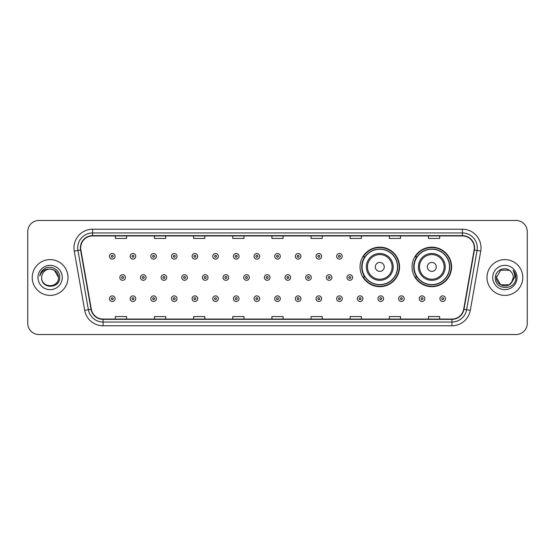 <?xml version="1.0" encoding="UTF-8"?>
<svg xmlns="http://www.w3.org/2000/svg" width="555" height="555" viewBox="0 0 555 555"><rect width="100%" height="100%" fill="white"/><g stroke="black" fill="none" stroke-linecap="round" stroke-linejoin="round"><path stroke-width="0.83" d="M412.067 266.913A19.758 19.758 0 0 0 431.825 286.671A19.758 19.758 0 0 0 451.583 266.913A19.758 19.758 0 0 0 431.825 247.155A19.758 19.758 0 0 0 412.067 266.913M360.029 266.913A19.758 19.758 0 0 0 379.787 286.671A19.758 19.758 0 0 0 399.544 266.913A19.758 19.758 0 0 0 379.787 247.155A19.758 19.758 0 0 0 360.029 266.913M364.767 276.98A18.079 18.079 0 0 1 364.767 256.847M416.805 276.98A18.079 18.079 0 0 1 416.805 256.847M27.75 231.65L27.75 323.35A11.183 11.183 0 0 0 38.933 334.533L516.067 334.533A11.183 11.183 0 0 0 527.25 323.35L527.25 231.65A11.183 11.183 0 0 0 516.067 220.467L38.933 220.467A11.183 11.183 0 0 0 27.75 231.65L27.75 323.35M32.225 277.5A17.892 17.892 0 0 0 50.116 295.392A17.892 17.892 0 0 0 68.008 277.5A17.892 17.892 0 0 0 50.116 259.608A17.892 17.892 0 0 0 32.225 277.5A17.892 17.892 0 0 0 50.116 295.392A17.892 17.892 0 0 0 68.008 277.5A17.892 17.892 0 0 0 50.116 259.608A17.892 17.892 0 0 0 32.225 277.5M486.992 277.5A17.892 17.892 0 0 0 504.883 295.392A17.892 17.892 0 0 0 522.775 277.5A17.892 17.892 0 0 0 504.883 259.608A17.892 17.892 0 0 0 486.992 277.5A17.892 17.892 0 0 0 504.883 295.392A17.892 17.892 0 0 0 522.775 277.5A17.892 17.892 0 0 0 504.883 259.608A17.892 17.892 0 0 0 486.992 277.5M80.683 247.863A11.926 11.926 0 0 1 92.609 235.937L462.391 235.937A11.926 11.926 0 0 1 474.137 249.937L463.689 309.204A11.926 11.926 0 0 1 451.937 319.063L103.064 319.063A11.926 11.926 0 0 1 91.311 309.204L80.864 249.937A11.926 11.926 0 0 1 80.683 247.863M80.385 247.863A12.224 12.224 0 0 0 80.572 249.986L91.02 309.26A12.224 12.224 0 0 0 103.064 319.361L451.937 319.361A12.224 12.224 0 0 0 463.98 309.26L474.428 249.986A12.224 12.224 0 0 0 462.391 235.639L92.609 235.639A12.224 12.224 0 0 0 80.385 247.863M74.259 251.103A18.641 18.641 0 0 1 92.609 229.229L462.391 229.229A18.641 18.641 0 0 1 480.741 251.103L470.293 310.37A18.641 18.641 0 0 1 451.937 325.771L103.064 325.771A18.641 18.641 0 0 1 84.707 310.37L74.259 251.103L77.929 250.458A14.909 14.909 0 0 1 92.609 232.954L462.391 232.954A14.909 14.909 0 0 1 477.071 250.458L466.623 309.725A14.909 14.909 0 0 1 451.937 322.046L103.064 322.046A14.909 14.909 0 0 1 88.377 309.725L77.929 250.458A14.909 14.909 0 0 1 77.7 247.863M516.067 220.467L38.933 220.467M38.933 334.533L516.067 334.533M527.25 323.35L527.25 231.65M271.908 235.937L271.908 238.463L283.092 238.463L283.092 235.937M232.767 235.937L232.767 238.463L243.95 238.463L243.95 235.937M193.626 235.937L193.626 238.463L204.809 238.463L204.809 235.937M154.491 235.937L154.491 238.463L165.674 238.463L165.674 235.937M115.35 235.937L115.35 238.463L126.533 238.463L126.533 235.937M311.05 235.937L311.05 238.463L322.233 238.463L322.233 235.937M350.191 235.937L350.191 238.463L361.374 238.463L361.374 235.937M389.326 235.937L389.326 238.463L400.509 238.463L400.509 235.937M428.467 235.937L428.467 238.463L439.65 238.463L439.65 235.937M283.092 319.063L283.092 316.537L271.908 316.537L271.908 319.063M243.95 319.063L243.95 316.537L232.767 316.537L232.767 319.063M204.809 319.063L204.809 316.537L193.626 316.537L193.626 319.063M165.674 319.063L165.674 316.537L154.491 316.537L154.491 319.063M126.533 319.063L126.533 316.537L115.35 316.537L115.35 319.063M322.233 319.063L322.233 316.537L311.05 316.537L311.05 319.063M361.374 319.063L361.374 316.537L350.191 316.537L350.191 319.063M400.509 319.063L400.509 316.537L389.326 316.537L389.326 319.063M439.65 319.063L439.65 316.537L428.467 316.537L428.467 319.063M41.687 277.5A8.429 8.429 0 0 1 50.116 269.071C55.236 269.57 58.039 272.38 58.546 277.5L54.328 270.202L50.116 269.071L54.328 270.202L58.546 277.5L54.328 270.202L50.116 269.071L54.328 270.202L58.546 277.5L54.328 270.202L50.116 269.071L54.328 270.202L58.546 277.5C59.059 288.371 41.174 288.371 41.687 277.5C40.904 289.28 60.1 289.009 59.725 277.5C60.377 269.439 49.908 264.222 43.713 269.251C41.521 271.006 40.21 273.261 39.78 276.022C41.514 271.083 44.955 268.766 50.116 269.071L54.328 270.202L58.546 277.5C59.059 288.371 41.174 288.371 41.687 277.5C41.174 288.371 59.059 288.371 58.546 277.5C58.99 285.187 47.924 288.995 43.533 282.759M37.962 277.5A12.154 12.154 0 0 0 50.116 289.654A12.154 12.154 0 0 0 62.271 277.5A12.154 12.154 0 0 0 50.116 265.346A12.154 12.154 0 0 0 37.962 277.5M384.261 266.913A4.475 4.475 0 0 0 379.787 262.439A4.475 4.475 0 0 0 375.312 266.913A4.475 4.475 0 0 0 379.787 271.388A4.475 4.475 0 0 0 384.261 266.913M393.204 266.913A13.417 13.417 0 0 0 379.787 253.496A13.417 13.417 0 0 0 366.369 266.913A13.417 13.417 0 0 0 379.787 280.33A13.417 13.417 0 0 0 393.204 266.913A13.417 13.417 0 0 1 379.787 280.33A13.417 13.417 0 0 1 366.369 266.913M397.491 266.913A17.704 17.704 0 0 0 379.787 249.209A17.704 17.704 0 0 0 362.082 266.913A17.704 17.704 0 0 0 379.787 284.618A17.704 17.704 0 0 0 397.491 266.913M399.17 266.913A19.383 19.383 0 0 1 363.22 276.98L365.017 276.98A17.871 17.871 0 0 0 397.658 266.955A17.871 17.871 0 0 0 365.017 256.847L363.22 256.847A19.383 19.383 0 0 1 399.17 266.913M436.299 266.913A4.475 4.475 0 0 0 431.825 262.439A4.475 4.475 0 0 0 427.35 266.913A4.475 4.475 0 0 0 431.825 271.388A4.475 4.475 0 0 0 436.299 266.913M445.242 266.913A13.417 13.417 0 0 0 431.825 253.496A13.417 13.417 0 0 0 418.401 266.913A13.417 13.417 0 0 0 431.825 280.33A13.417 13.417 0 0 0 445.242 266.913A13.417 13.417 0 0 1 431.825 280.33A13.417 13.417 0 0 1 418.401 266.913M449.529 266.913A17.704 17.704 0 0 0 431.825 249.209A17.704 17.704 0 0 0 414.12 266.913A17.704 17.704 0 0 0 431.825 284.618A17.704 17.704 0 0 0 449.529 266.913M451.208 266.913A19.383 19.383 0 0 1 415.258 276.98L417.055 276.98A17.871 17.871 0 0 0 449.696 266.955A17.871 17.871 0 0 0 417.055 256.847L415.258 256.847A19.383 19.383 0 0 1 451.208 266.913M500.672 284.798L509.095 284.798L511.301 282.967L509.095 284.798L500.672 284.798L496.454 277.5L500.672 284.798L509.095 284.798L512.369 281.371L509.115 284.791A8.429 8.429 0 0 0 513.313 277.5C513.264 274.954 512.293 272.838 510.406 271.131C505.223 265.713 495.282 270.181 495.372 277.5C494.422 290.508 515.512 290.848 515.859 278.131L515.872 277.5C515.845 274.739 514.922 272.311 513.111 270.216C514.492 272.477 514.971 274.905 514.568 277.5L511.405 282.842L513.313 277.5M511.301 282.967L509.095 284.798L500.672 284.798L496.454 277.5L500.672 284.798L509.095 284.798L511.301 282.967L509.254 284.708M511.405 282.842L511.169 283.112C506.597 288.905 496.024 284.972 496.454 277.5L500.672 284.798L509.095 284.798L512.369 281.371L509.095 284.798L500.672 284.798L496.454 277.5L500.672 270.202L509.095 270.202L510.406 271.131L509.095 270.202L500.672 270.202L496.454 277.5L500.672 270.202L509.095 270.202L510.406 271.131M492.729 277.5A12.154 12.154 0 0 0 504.883 289.654A12.154 12.154 0 0 0 517.038 277.5A12.154 12.154 0 0 0 504.883 265.346A12.154 12.154 0 0 0 492.729 277.5M496.454 277.5L496.552 276.251M513.195 270.313L515.866 277.819M115.086 256.327A2.796 2.796 0 0 1 112.29 259.123A2.796 2.796 0 0 1 109.495 256.327A2.796 2.796 0 0 1 112.29 253.531A2.796 2.796 0 0 1 115.086 256.327A2.796 2.796 0 0 0 112.29 253.531A2.796 2.796 0 0 0 109.495 256.327M135.739 256.327A2.796 2.796 0 0 1 132.943 259.123A2.796 2.796 0 0 1 130.147 256.327A2.796 2.796 0 0 1 132.943 253.531A2.796 2.796 0 0 1 135.739 256.327A2.796 2.796 0 0 0 132.943 253.531A2.796 2.796 0 0 0 130.147 256.327M156.392 256.327A2.796 2.796 0 0 1 153.596 259.123A2.796 2.796 0 0 1 150.8 256.327A2.796 2.796 0 0 1 153.596 253.531A2.796 2.796 0 0 1 156.392 256.327A2.796 2.796 0 0 0 153.596 253.531A2.796 2.796 0 0 0 150.8 256.327M177.038 256.327A2.796 2.796 0 0 1 174.242 259.123A2.796 2.796 0 0 1 171.446 256.327A2.796 2.796 0 0 1 174.242 253.531A2.796 2.796 0 0 1 177.038 256.327A2.796 2.796 0 0 0 174.242 253.531A2.796 2.796 0 0 0 171.446 256.327M197.691 256.327A2.796 2.796 0 0 1 194.895 259.123A2.796 2.796 0 0 1 192.099 256.327A2.796 2.796 0 0 1 194.895 253.531A2.796 2.796 0 0 1 197.691 256.327A2.796 2.796 0 0 0 194.895 253.531A2.796 2.796 0 0 0 192.099 256.327M218.344 256.327A2.796 2.796 0 0 1 215.548 259.123A2.796 2.796 0 0 1 212.752 256.327A2.796 2.796 0 0 1 215.548 253.531A2.796 2.796 0 0 1 218.344 256.327A2.796 2.796 0 0 0 215.548 253.531A2.796 2.796 0 0 0 212.752 256.327M238.997 256.327A2.796 2.796 0 0 1 236.201 259.123A2.796 2.796 0 0 1 233.405 256.327A2.796 2.796 0 0 1 236.201 253.531A2.796 2.796 0 0 1 238.997 256.327A2.796 2.796 0 0 0 236.201 253.531A2.796 2.796 0 0 0 233.405 256.327M259.643 256.327A2.796 2.796 0 0 1 256.847 259.123A2.796 2.796 0 0 1 254.051 256.327A2.796 2.796 0 0 1 256.847 253.531A2.796 2.796 0 0 1 259.643 256.327A2.796 2.796 0 0 0 256.847 253.531A2.796 2.796 0 0 0 254.051 256.327M280.296 256.327A2.796 2.796 0 0 1 277.5 259.123A2.796 2.796 0 0 1 274.704 256.327A2.796 2.796 0 0 1 277.5 253.531A2.796 2.796 0 0 1 280.296 256.327A2.796 2.796 0 0 0 277.5 253.531A2.796 2.796 0 0 0 274.704 256.327M300.949 256.327A2.796 2.796 0 0 1 298.153 259.123A2.796 2.796 0 0 1 295.357 256.327A2.796 2.796 0 0 1 298.153 253.531A2.796 2.796 0 0 1 300.949 256.327A2.796 2.796 0 0 0 298.153 253.531A2.796 2.796 0 0 0 295.357 256.327M321.595 256.327A2.796 2.796 0 0 1 318.799 259.123A2.796 2.796 0 0 1 316.003 256.327A2.796 2.796 0 0 1 318.799 253.531A2.796 2.796 0 0 1 321.595 256.327A2.796 2.796 0 0 0 318.799 253.531A2.796 2.796 0 0 0 316.003 256.327M342.248 256.327A2.796 2.796 0 0 1 339.452 259.123A2.796 2.796 0 0 1 336.656 256.327A2.796 2.796 0 0 1 339.452 253.531A2.796 2.796 0 0 1 342.248 256.327A2.796 2.796 0 0 0 339.452 253.531A2.796 2.796 0 0 0 336.656 256.327M119.825 277.5A2.796 2.796 0 0 1 122.62 274.704A2.796 2.796 0 0 1 125.416 277.5A2.796 2.796 0 0 1 122.62 280.296A2.796 2.796 0 0 1 119.825 277.5A2.796 2.796 0 0 0 122.62 280.296A2.796 2.796 0 0 0 125.416 277.5M140.47 277.5A2.796 2.796 0 0 1 143.266 274.704A2.796 2.796 0 0 1 146.062 277.5A2.796 2.796 0 0 1 143.266 280.296A2.796 2.796 0 0 1 140.47 277.5A2.796 2.796 0 0 0 143.266 280.296A2.796 2.796 0 0 0 146.062 277.5M161.123 277.5A2.796 2.796 0 0 1 163.919 274.704A2.796 2.796 0 0 1 166.715 277.5A2.796 2.796 0 0 1 163.919 280.296A2.796 2.796 0 0 1 161.123 277.5A2.796 2.796 0 0 0 163.919 280.296A2.796 2.796 0 0 0 166.715 277.5M181.776 277.5A2.796 2.796 0 0 1 184.572 274.704A2.796 2.796 0 0 1 187.368 277.5A2.796 2.796 0 0 1 184.572 280.296A2.796 2.796 0 0 1 181.776 277.5A2.796 2.796 0 0 0 184.572 280.296A2.796 2.796 0 0 0 187.368 277.5M202.429 277.5A2.796 2.796 0 0 1 205.218 274.704A2.796 2.796 0 0 1 208.014 277.5A2.796 2.796 0 0 1 205.218 280.296A2.796 2.796 0 0 1 202.429 277.5A2.796 2.796 0 0 0 205.218 280.296A2.796 2.796 0 0 0 208.014 277.5M223.075 277.5A2.796 2.796 0 0 1 225.871 274.704A2.796 2.796 0 0 1 228.667 277.5A2.796 2.796 0 0 1 225.871 280.296A2.796 2.796 0 0 1 223.075 277.5A2.796 2.796 0 0 0 225.871 280.296A2.796 2.796 0 0 0 228.667 277.5M243.728 277.5A2.796 2.796 0 0 1 246.524 274.704A2.796 2.796 0 0 1 249.32 277.5A2.796 2.796 0 0 1 246.524 280.296A2.796 2.796 0 0 1 243.728 277.5A2.796 2.796 0 0 0 246.524 280.296A2.796 2.796 0 0 0 249.32 277.5M264.381 277.5A2.796 2.796 0 0 1 267.177 274.704A2.796 2.796 0 0 1 269.973 277.5A2.796 2.796 0 0 1 267.177 280.296A2.796 2.796 0 0 1 264.381 277.5A2.796 2.796 0 0 0 267.177 280.296A2.796 2.796 0 0 0 269.973 277.5M285.027 277.5A2.796 2.796 0 0 1 287.823 274.704A2.796 2.796 0 0 1 290.619 277.5A2.796 2.796 0 0 1 287.823 280.296A2.796 2.796 0 0 1 285.027 277.5A2.796 2.796 0 0 0 287.823 280.296A2.796 2.796 0 0 0 290.619 277.5M305.68 277.5A2.796 2.796 0 0 1 308.476 274.704A2.796 2.796 0 0 1 311.272 277.5A2.796 2.796 0 0 1 308.476 280.296A2.796 2.796 0 0 1 305.68 277.5A2.796 2.796 0 0 0 308.476 280.296A2.796 2.796 0 0 0 311.272 277.5M326.333 277.5A2.796 2.796 0 0 1 329.129 274.704A2.796 2.796 0 0 1 331.925 277.5A2.796 2.796 0 0 1 329.129 280.296A2.796 2.796 0 0 1 326.333 277.5A2.796 2.796 0 0 0 329.129 280.296A2.796 2.796 0 0 0 331.925 277.5M346.986 277.5A2.796 2.796 0 0 1 349.782 274.704A2.796 2.796 0 0 1 352.571 277.5A2.796 2.796 0 0 1 349.782 280.296A2.796 2.796 0 0 1 346.986 277.5A2.796 2.796 0 0 0 349.782 280.296A2.796 2.796 0 0 0 352.571 277.5M109.495 298.673A2.796 2.796 0 0 1 112.29 295.877A2.796 2.796 0 0 1 115.086 298.673A2.796 2.796 0 0 1 112.29 301.469A2.796 2.796 0 0 1 109.495 298.673A2.796 2.796 0 0 0 112.29 301.469A2.796 2.796 0 0 0 115.086 298.673M130.147 298.673A2.796 2.796 0 0 1 132.943 295.877A2.796 2.796 0 0 1 135.739 298.673A2.796 2.796 0 0 1 132.943 301.469A2.796 2.796 0 0 1 130.147 298.673A2.796 2.796 0 0 0 132.943 301.469A2.796 2.796 0 0 0 135.739 298.673M150.8 298.673A2.796 2.796 0 0 1 153.596 295.877A2.796 2.796 0 0 1 156.392 298.673A2.796 2.796 0 0 1 153.596 301.469A2.796 2.796 0 0 1 150.8 298.673A2.796 2.796 0 0 0 153.596 301.469A2.796 2.796 0 0 0 156.392 298.673M171.446 298.673A2.796 2.796 0 0 1 174.242 295.877A2.796 2.796 0 0 1 177.038 298.673A2.796 2.796 0 0 1 174.242 301.469A2.796 2.796 0 0 1 171.446 298.673A2.796 2.796 0 0 0 174.242 301.469A2.796 2.796 0 0 0 177.038 298.673M192.099 298.673A2.796 2.796 0 0 1 194.895 295.877A2.796 2.796 0 0 1 197.691 298.673A2.796 2.796 0 0 1 194.895 301.469A2.796 2.796 0 0 1 192.099 298.673A2.796 2.796 0 0 0 194.895 301.469A2.796 2.796 0 0 0 197.691 298.673M212.752 298.673A2.796 2.796 0 0 1 215.548 295.877A2.796 2.796 0 0 1 218.344 298.673A2.796 2.796 0 0 1 215.548 301.469A2.796 2.796 0 0 1 212.752 298.673A2.796 2.796 0 0 0 215.548 301.469A2.796 2.796 0 0 0 218.344 298.673M233.405 298.673A2.796 2.796 0 0 1 236.201 295.877A2.796 2.796 0 0 1 238.997 298.673A2.796 2.796 0 0 1 236.201 301.469A2.796 2.796 0 0 1 233.405 298.673A2.796 2.796 0 0 0 236.201 301.469A2.796 2.796 0 0 0 238.997 298.673M254.051 298.673A2.796 2.796 0 0 1 256.847 295.877A2.796 2.796 0 0 1 259.643 298.673A2.796 2.796 0 0 1 256.847 301.469A2.796 2.796 0 0 1 254.051 298.673A2.796 2.796 0 0 0 256.847 301.469A2.796 2.796 0 0 0 259.643 298.673M274.704 298.673A2.796 2.796 0 0 1 277.5 295.877A2.796 2.796 0 0 1 280.296 298.673A2.796 2.796 0 0 1 277.5 301.469A2.796 2.796 0 0 1 274.704 298.673A2.796 2.796 0 0 0 277.5 301.469A2.796 2.796 0 0 0 280.296 298.673M295.357 298.673A2.796 2.796 0 0 1 298.153 295.877A2.796 2.796 0 0 1 300.949 298.673A2.796 2.796 0 0 1 298.153 301.469A2.796 2.796 0 0 1 295.357 298.673A2.796 2.796 0 0 0 298.153 301.469A2.796 2.796 0 0 0 300.949 298.673M316.003 298.673A2.796 2.796 0 0 1 318.799 295.877A2.796 2.796 0 0 1 321.595 298.673A2.796 2.796 0 0 1 318.799 301.469A2.796 2.796 0 0 1 316.003 298.673A2.796 2.796 0 0 0 318.799 301.469A2.796 2.796 0 0 0 321.595 298.673M336.656 298.673A2.796 2.796 0 0 1 339.452 295.877A2.796 2.796 0 0 1 342.248 298.673A2.796 2.796 0 0 1 339.452 301.469A2.796 2.796 0 0 1 336.656 298.673A2.796 2.796 0 0 0 339.452 301.469A2.796 2.796 0 0 0 342.248 298.673M357.309 298.673A2.796 2.796 0 0 1 360.105 295.877A2.796 2.796 0 0 1 362.901 298.673A2.796 2.796 0 0 1 360.105 301.469A2.796 2.796 0 0 1 357.309 298.673A2.796 2.796 0 0 0 360.105 301.469A2.796 2.796 0 0 0 362.901 298.673M377.962 298.673A2.796 2.796 0 0 1 380.758 295.877A2.796 2.796 0 0 1 383.554 298.673A2.796 2.796 0 0 1 380.758 301.469A2.796 2.796 0 0 1 377.962 298.673A2.796 2.796 0 0 0 380.758 301.469A2.796 2.796 0 0 0 383.554 298.673M398.608 298.673A2.796 2.796 0 0 1 401.404 295.877A2.796 2.796 0 0 1 404.2 298.673A2.796 2.796 0 0 1 401.404 301.469A2.796 2.796 0 0 1 398.608 298.673A2.796 2.796 0 0 0 401.404 301.469A2.796 2.796 0 0 0 404.2 298.673M419.261 298.673A2.796 2.796 0 0 1 422.057 295.877A2.796 2.796 0 0 1 424.852 298.673A2.796 2.796 0 0 1 422.057 301.469A2.796 2.796 0 0 1 419.261 298.673A2.796 2.796 0 0 0 422.057 301.469A2.796 2.796 0 0 0 424.852 298.673M439.914 298.673A2.796 2.796 0 0 1 442.71 295.877A2.796 2.796 0 0 1 445.505 298.673A2.796 2.796 0 0 1 442.71 301.469A2.796 2.796 0 0 1 439.914 298.673A2.796 2.796 0 0 0 442.71 301.469A2.796 2.796 0 0 0 445.505 298.673M462.391 229.229L462.391 235.639M77.929 250.458L80.572 249.986M103.064 325.771L103.064 319.361M451.937 319.361L451.937 325.771M463.98 309.26L470.293 310.37M84.707 310.37L91.02 309.26M474.428 249.986L480.741 251.103M92.609 229.229L92.609 235.639M392.114 266.913A12.328 12.328 0 0 0 379.787 254.585A12.328 12.328 0 0 0 367.459 266.913A12.328 12.328 0 0 0 379.787 279.241A12.328 12.328 0 0 0 392.114 266.913M444.153 266.913A12.328 12.328 0 0 0 431.825 254.585A12.328 12.328 0 0 0 419.497 266.913A12.328 12.328 0 0 0 431.825 279.241A12.328 12.328 0 0 0 444.153 266.913M111.361 256.327A0.93 0.93 0 0 0 112.29 257.256A0.93 0.93 0 0 0 113.227 256.327A0.93 0.93 0 0 0 112.29 255.397A0.93 0.93 0 0 0 111.361 256.327M132.014 256.327A0.93 0.93 0 0 0 132.943 257.256A0.93 0.93 0 0 0 133.873 256.327A0.93 0.93 0 0 0 132.943 255.397A0.93 0.93 0 0 0 132.014 256.327M152.66 256.327A0.93 0.93 0 0 0 153.596 257.256A0.93 0.93 0 0 0 154.526 256.327A0.93 0.93 0 0 0 153.596 255.397A0.93 0.93 0 0 0 152.66 256.327M173.313 256.327A0.93 0.93 0 0 0 174.242 257.256A0.93 0.93 0 0 0 175.179 256.327A0.93 0.93 0 0 0 174.242 255.397A0.93 0.93 0 0 0 173.313 256.327M193.966 256.327A0.93 0.93 0 0 0 194.895 257.256A0.93 0.93 0 0 0 195.825 256.327A0.93 0.93 0 0 0 194.895 255.397A0.93 0.93 0 0 0 193.966 256.327M214.619 256.327A0.93 0.93 0 0 0 215.548 257.256A0.93 0.93 0 0 0 216.478 256.327A0.93 0.93 0 0 0 215.548 255.397A0.93 0.93 0 0 0 214.619 256.327M235.264 256.327A0.93 0.93 0 0 0 236.201 257.256A0.93 0.93 0 0 0 237.131 256.327A0.93 0.93 0 0 0 236.201 255.397A0.93 0.93 0 0 0 235.264 256.327M255.917 256.327A0.93 0.93 0 0 0 256.847 257.256A0.93 0.93 0 0 0 257.784 256.327A0.93 0.93 0 0 0 256.847 255.397A0.93 0.93 0 0 0 255.917 256.327M276.57 256.327A0.93 0.93 0 0 0 277.5 257.256A0.93 0.93 0 0 0 278.43 256.327A0.93 0.93 0 0 0 277.5 255.397A0.93 0.93 0 0 0 276.57 256.327M297.216 256.327A0.93 0.93 0 0 0 298.153 257.256A0.93 0.93 0 0 0 299.083 256.327A0.93 0.93 0 0 0 298.153 255.397A0.93 0.93 0 0 0 297.216 256.327M317.869 256.327A0.93 0.93 0 0 0 318.799 257.256A0.93 0.93 0 0 0 319.736 256.327A0.93 0.93 0 0 0 318.799 255.397A0.93 0.93 0 0 0 317.869 256.327M338.522 256.327A0.93 0.93 0 0 0 339.452 257.256A0.93 0.93 0 0 0 340.381 256.327A0.93 0.93 0 0 0 339.452 255.397A0.93 0.93 0 0 0 338.522 256.327M123.55 277.5A0.93 0.93 0 0 0 122.62 276.57A0.93 0.93 0 0 0 121.684 277.5A0.93 0.93 0 0 0 122.62 278.43A0.93 0.93 0 0 0 123.55 277.5M144.203 277.5A0.93 0.93 0 0 0 143.266 276.57A0.93 0.93 0 0 0 142.337 277.5A0.93 0.93 0 0 0 143.266 278.43A0.93 0.93 0 0 0 144.203 277.5M164.849 277.5A0.93 0.93 0 0 0 163.919 276.57A0.93 0.93 0 0 0 162.99 277.5A0.93 0.93 0 0 0 163.919 278.43A0.93 0.93 0 0 0 164.849 277.5M185.502 277.5A0.93 0.93 0 0 0 184.572 276.57A0.93 0.93 0 0 0 183.636 277.5A0.93 0.93 0 0 0 184.572 278.43A0.93 0.93 0 0 0 185.502 277.5M206.155 277.5A0.93 0.93 0 0 0 205.218 276.57A0.93 0.93 0 0 0 204.289 277.5A0.93 0.93 0 0 0 205.218 278.43A0.93 0.93 0 0 0 206.155 277.5M226.808 277.5A0.93 0.93 0 0 0 225.871 276.57A0.93 0.93 0 0 0 224.941 277.5A0.93 0.93 0 0 0 225.871 278.43A0.93 0.93 0 0 0 226.808 277.5M247.454 277.5A0.93 0.93 0 0 0 246.524 276.57A0.93 0.93 0 0 0 245.594 277.5A0.93 0.93 0 0 0 246.524 278.43A0.93 0.93 0 0 0 247.454 277.5M268.107 277.5A0.93 0.93 0 0 0 267.177 276.57A0.93 0.93 0 0 0 266.24 277.5A0.93 0.93 0 0 0 267.177 278.43A0.93 0.93 0 0 0 268.107 277.5M288.76 277.5A0.93 0.93 0 0 0 287.823 276.57A0.93 0.93 0 0 0 286.893 277.5A0.93 0.93 0 0 0 287.823 278.43A0.93 0.93 0 0 0 288.76 277.5M309.406 277.5A0.93 0.93 0 0 0 308.476 276.57A0.93 0.93 0 0 0 307.546 277.5A0.93 0.93 0 0 0 308.476 278.43A0.93 0.93 0 0 0 309.406 277.5M330.058 277.5A0.93 0.93 0 0 0 329.129 276.57A0.93 0.93 0 0 0 328.192 277.5A0.93 0.93 0 0 0 329.129 278.43A0.93 0.93 0 0 0 330.058 277.5M350.711 277.5A0.93 0.93 0 0 0 349.782 276.57A0.93 0.93 0 0 0 348.845 277.5A0.93 0.93 0 0 0 349.782 278.43A0.93 0.93 0 0 0 350.711 277.5M113.227 298.673A0.93 0.93 0 0 0 112.29 297.744A0.93 0.93 0 0 0 111.361 298.673A0.93 0.93 0 0 0 112.29 299.603A0.93 0.93 0 0 0 113.227 298.673M133.873 298.673A0.93 0.93 0 0 0 132.943 297.744A0.93 0.93 0 0 0 132.014 298.673A0.93 0.93 0 0 0 132.943 299.603A0.93 0.93 0 0 0 133.873 298.673M154.526 298.673A0.93 0.93 0 0 0 153.596 297.744A0.93 0.93 0 0 0 152.66 298.673A0.93 0.93 0 0 0 153.596 299.603A0.93 0.93 0 0 0 154.526 298.673M175.179 298.673A0.93 0.93 0 0 0 174.242 297.744A0.93 0.93 0 0 0 173.313 298.673A0.93 0.93 0 0 0 174.242 299.603A0.93 0.93 0 0 0 175.179 298.673M195.825 298.673A0.93 0.93 0 0 0 194.895 297.744A0.93 0.93 0 0 0 193.966 298.673A0.93 0.93 0 0 0 194.895 299.603A0.93 0.93 0 0 0 195.825 298.673M216.478 298.673A0.93 0.93 0 0 0 215.548 297.744A0.93 0.93 0 0 0 214.619 298.673A0.93 0.93 0 0 0 215.548 299.603A0.93 0.93 0 0 0 216.478 298.673M237.131 298.673A0.93 0.93 0 0 0 236.201 297.744A0.93 0.93 0 0 0 235.264 298.673A0.93 0.93 0 0 0 236.201 299.603A0.93 0.93 0 0 0 237.131 298.673M257.784 298.673A0.93 0.93 0 0 0 256.847 297.744A0.93 0.93 0 0 0 255.917 298.673A0.93 0.93 0 0 0 256.847 299.603A0.93 0.93 0 0 0 257.784 298.673M278.43 298.673A0.93 0.93 0 0 0 277.5 297.744A0.93 0.93 0 0 0 276.57 298.673A0.93 0.93 0 0 0 277.5 299.603A0.93 0.93 0 0 0 278.43 298.673M299.083 298.673A0.93 0.93 0 0 0 298.153 297.744A0.93 0.93 0 0 0 297.216 298.673A0.93 0.93 0 0 0 298.153 299.603A0.93 0.93 0 0 0 299.083 298.673M319.736 298.673A0.93 0.93 0 0 0 318.799 297.744A0.93 0.93 0 0 0 317.869 298.673A0.93 0.93 0 0 0 318.799 299.603A0.93 0.93 0 0 0 319.736 298.673M340.381 298.673A0.93 0.93 0 0 0 339.452 297.744A0.93 0.93 0 0 0 338.522 298.673A0.93 0.93 0 0 0 339.452 299.603A0.93 0.93 0 0 0 340.381 298.673M361.034 298.673A0.93 0.93 0 0 0 360.105 297.744A0.93 0.93 0 0 0 359.175 298.673A0.93 0.93 0 0 0 360.105 299.603A0.93 0.93 0 0 0 361.034 298.673M381.687 298.673A0.93 0.93 0 0 0 380.758 297.744A0.93 0.93 0 0 0 379.821 298.673A0.93 0.93 0 0 0 380.758 299.603A0.93 0.93 0 0 0 381.687 298.673M402.34 298.673A0.93 0.93 0 0 0 401.404 297.744A0.93 0.93 0 0 0 400.474 298.673A0.93 0.93 0 0 0 401.404 299.603A0.93 0.93 0 0 0 402.34 298.673M422.986 298.673A0.93 0.93 0 0 0 422.057 297.744A0.93 0.93 0 0 0 421.127 298.673A0.93 0.93 0 0 0 422.057 299.603A0.93 0.93 0 0 0 422.986 298.673M443.639 298.673A0.93 0.93 0 0 0 442.71 297.744A0.93 0.93 0 0 0 441.773 298.673A0.93 0.93 0 0 0 442.71 299.603A0.93 0.93 0 0 0 443.639 298.673"/></g></svg>
